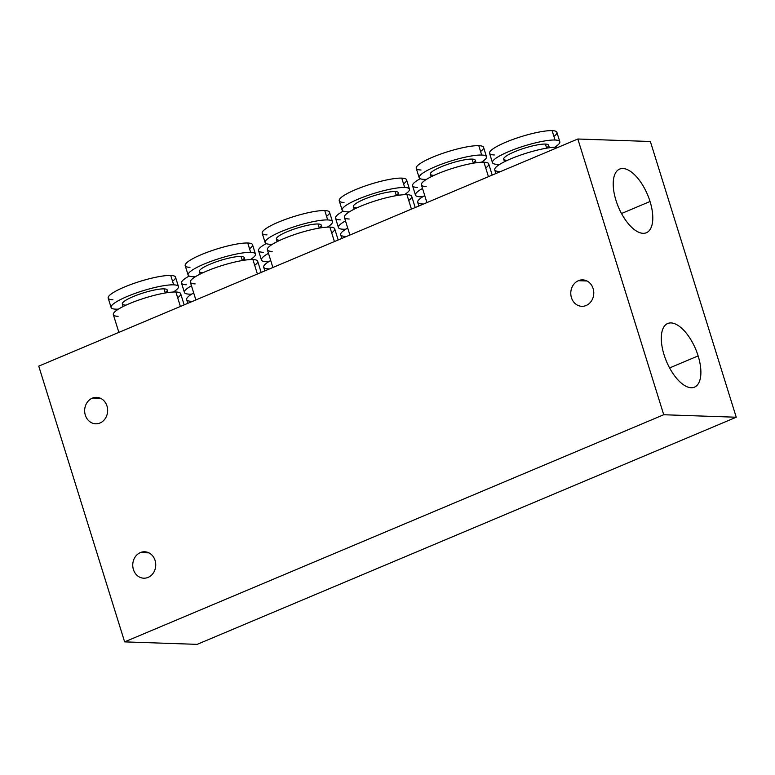 <?xml version="1.0" encoding="UTF-8"?>
<svg xmlns="http://www.w3.org/2000/svg" width="775" height="775" viewBox="0 0 775 775"><rect width="100%" height="100%" fill="white"/><g stroke="black" fill="none" stroke-linecap="round" stroke-linejoin="round"><path stroke-width="1.16" d="M650.37 141.496L736.25 417.231L197.16 644.364L124.63 641.874L38.75 366.139L577.84 139.006L650.37 141.496L736.25 417.231L663.729 414.741L577.84 139.006L663.729 414.741L124.63 641.874L663.729 414.741L736.25 417.231L197.16 644.364L124.63 641.874L38.75 366.139L577.84 139.006L650.37 141.496M698.139 355.909A34.526 15.82 67.2 0 0 671.005 322.923A34.526 15.82 67.2 0 0 664.049 354.737A34.526 15.82 67.2 0 0 691.184 387.723A34.526 15.82 67.2 0 0 698.139 355.909A34.526 15.82 67.2 0 0 667.692 323.514A34.526 15.82 67.2 0 0 664.049 354.737A34.526 15.82 67.2 0 0 694.497 387.142A34.526 15.82 67.2 0 0 698.139 355.909L669.61 367.931L698.139 355.909M650.041 201.5A34.526 15.82 67.2 0 0 622.906 168.514A34.526 15.82 67.2 0 0 615.96 200.328A34.526 15.82 67.2 0 0 643.095 233.314A34.526 15.82 67.2 0 0 650.041 201.5A34.526 15.82 67.2 0 0 619.593 169.095A34.526 15.82 67.2 0 0 615.96 200.328A34.526 15.82 67.2 0 0 646.408 232.733A34.526 15.82 67.2 0 0 650.041 201.5L621.511 213.522L650.041 201.5M578.412 280.695A13.223 11.499 -88 0 0 571.446 297.658A13.223 11.499 -88 0 0 586.142 305.505A13.223 11.499 -88 0 0 593.107 288.532A13.223 11.499 -88 0 0 578.412 280.695A13.223 11.499 -88 0 0 570.913 295.227A13.223 11.499 -88 0 0 581.822 306.309A13.223 11.499 -88 0 0 586.142 305.505A13.223 11.499 -88 0 0 593.64 290.974A13.223 11.499 -88 0 0 582.732 279.882A13.223 11.499 -88 0 0 578.412 280.695L586.985 280.986L578.412 280.695M92.283 398.166A13.223 11.499 -88 0 0 85.318 415.138A13.223 11.499 -88 0 0 100.014 422.985A13.223 11.499 -88 0 0 106.979 406.013A13.223 11.499 -88 0 0 92.283 398.166A13.223 11.499 -88 0 0 84.785 412.697A13.223 11.499 -88 0 0 95.693 423.789A13.223 11.499 -88 0 0 100.014 422.985A13.223 11.499 -88 0 0 107.522 408.454A13.223 11.499 -88 0 0 96.604 397.362A13.223 11.499 -88 0 0 92.283 398.166L100.857 398.457L92.283 398.166M140.382 552.575A13.223 11.499 -88 0 0 133.416 569.548A13.223 11.499 -88 0 0 148.112 577.394A13.223 11.499 -88 0 0 155.078 560.422A13.223 11.499 -88 0 0 140.382 552.575A13.223 11.499 -88 0 0 132.874 567.106A13.223 11.499 -88 0 0 143.792 578.198A13.223 11.499 -88 0 0 148.112 577.394A13.223 11.499 -88 0 0 155.61 562.863A13.223 11.499 -88 0 0 144.702 551.771A13.223 11.499 -88 0 0 140.382 552.575L148.955 552.875L140.382 552.575M495.864 173.552L494.712 169.832A35.262 6.5 -17.3 0 1 518.417 155.852A35.262 6.5 -17.3 0 1 557.254 147.182L557.254 147.182A35.262 6.5 -17.3 0 1 558.291 147.24M499.497 171.517A35.262 6.5 -17.3 0 1 510.967 158.749A35.262 6.5 -17.3 0 1 557.254 147.182M504.496 161.713L503.702 159.175A23.502 4.33 -17.3 0 1 519.502 149.846A23.502 4.33 -17.3 0 1 545.397 144.072A23.502 4.33 -17.3 0 1 548.584 145.196L549.378 147.734M546.666 148.161L545.397 144.072A23.502 4.33 162.7 0 0 514.542 151.784A23.502 4.33 162.7 0 0 506.889 160.289M492.474 162.663L489.558 153.295A35.262 6.5 -17.3 0 1 513.263 139.306A35.262 6.5 -17.3 0 1 552.1 130.636L555.026 140.013A35.262 6.5 162.7 0 0 516.179 148.684A35.262 6.5 162.7 0 0 492.474 162.663A35.262 6.5 162.7 0 0 497.259 164.348A35.262 6.5 162.7 0 0 499.788 164.319A35.262 6.5 -17.3 0 1 497.259 164.348A35.262 6.5 -17.3 0 1 508.739 151.58A35.262 6.5 -17.3 0 1 555.026 140.013A35.262 6.5 -17.3 0 1 554.735 147.211A35.262 6.5 162.7 0 0 559.802 141.699A35.262 6.5 162.7 0 0 555.026 140.013L552.1 130.636A35.262 6.5 -17.3 0 1 556.886 132.322L559.802 141.699M546.598 147.928A23.502 4.33 162.7 0 0 545.397 144.072M553.902 136.419A35.262 6.5 162.7 0 0 552.1 130.636A35.262 6.5 162.7 0 0 505.813 142.213A35.262 6.5 162.7 0 0 494.343 154.971M418.849 205.995L417.696 202.285A35.262 6.5 -17.3 0 1 424.739 195.61A35.262 6.5 -17.3 0 0 422.482 203.961M422.772 196.773A35.262 6.5 -17.3 0 1 420.244 196.792A35.262 6.5 -17.3 0 1 422.511 188.441A35.262 6.5 162.7 0 0 415.468 195.116A35.262 6.5 162.7 0 0 420.244 196.792A35.262 6.5 162.7 0 0 422.772 196.773M415.468 195.116L412.542 185.738A35.262 6.5 -17.3 0 1 420.215 178.725A35.262 6.5 162.7 0 0 417.328 187.424M341.843 238.438L340.68 234.728A35.262 6.5 -17.3 0 1 347.723 228.063A35.262 6.5 -17.3 0 0 345.466 236.414M345.757 229.216A35.262 6.5 -17.3 0 1 343.238 229.245A35.262 6.5 -17.3 0 1 345.495 220.894A35.262 6.5 162.7 0 0 338.452 227.559A35.262 6.5 162.7 0 0 343.238 229.245A35.262 6.5 162.7 0 0 345.757 229.216M338.452 227.559L335.527 218.182A35.262 6.5 -17.3 0 1 343.209 211.168A35.262 6.5 162.7 0 0 340.312 219.868M264.827 270.892L263.674 267.181A35.262 6.5 -17.3 0 1 270.717 260.507A35.262 6.5 -17.3 0 0 268.45 268.857M268.741 261.659A35.262 6.5 -17.3 0 1 266.222 261.688A35.262 6.5 -17.3 0 1 268.479 253.338A35.262 6.5 162.7 0 0 261.437 260.012A35.262 6.5 162.7 0 0 266.222 261.688A35.262 6.5 162.7 0 0 268.741 261.659M261.437 260.012L258.521 250.635A35.262 6.5 -17.3 0 1 266.193 243.612A35.262 6.5 162.7 0 0 263.306 252.311M187.812 303.335L186.659 299.625A35.262 6.5 -17.3 0 1 193.702 292.95A35.262 6.5 -17.3 0 0 191.444 301.31M191.735 294.113A35.262 6.5 -17.3 0 1 189.207 294.142A35.262 6.5 -17.3 0 1 191.464 285.781A35.262 6.5 162.7 0 0 184.421 292.456A35.262 6.5 162.7 0 0 189.207 294.142A35.262 6.5 162.7 0 0 191.735 294.113M184.421 292.456L181.505 283.078A35.262 6.5 -17.3 0 1 189.178 276.065A35.262 6.5 162.7 0 0 186.291 284.764M426.918 202.595L421.397 184.867A35.262 6.5 -17.3 0 1 445.092 170.878A35.262 6.5 -17.3 0 1 483.939 162.208L488.444 176.671L483.939 162.208A35.262 6.5 -17.3 0 1 488.725 163.893L492.202 175.092M426.173 186.542A35.262 6.5 -17.3 0 1 437.652 173.784A35.262 6.5 -17.3 0 1 483.939 162.208A35.262 6.5 -17.3 0 1 485.741 167.991M431.171 176.748L430.377 174.201A23.502 4.33 -17.3 0 1 446.187 164.872A23.502 4.33 -17.3 0 1 472.072 159.098A23.502 4.33 -17.3 0 1 475.269 160.222L476.063 162.769M473.351 163.186L472.072 159.098A23.502 4.33 162.7 0 0 441.217 166.809A23.502 4.33 162.7 0 0 433.574 175.324M419.159 177.698L416.243 168.32A35.262 6.5 -17.3 0 1 439.938 154.332A35.262 6.5 -17.3 0 1 478.785 145.671L481.701 155.039A35.262 6.5 162.7 0 0 442.864 163.709A35.262 6.5 162.7 0 0 419.159 177.698A35.262 6.5 162.7 0 0 423.944 179.374A35.262 6.5 162.7 0 0 426.463 179.354A35.262 6.5 -17.3 0 1 423.944 179.374A35.262 6.5 -17.3 0 1 435.414 166.615A35.262 6.5 -17.3 0 1 481.701 155.039A35.262 6.5 -17.3 0 1 481.411 162.237A35.262 6.5 162.7 0 0 486.487 156.724A35.262 6.5 162.7 0 0 481.701 155.039L478.785 145.671A35.262 6.5 -17.3 0 1 483.571 147.347L486.487 156.724M473.273 162.953A23.502 4.33 162.7 0 0 472.072 159.098M480.587 151.454A35.262 6.5 162.7 0 0 478.785 145.671A35.262 6.5 162.7 0 0 432.498 157.238A35.262 6.5 162.7 0 0 421.019 170.006M349.903 235.048L344.381 217.31A35.262 6.5 -17.3 0 1 368.086 203.321A35.262 6.5 -17.3 0 1 406.923 194.661L411.428 209.124L406.923 194.661A35.262 6.5 -17.3 0 1 411.709 196.337L415.197 207.535M349.167 218.996A35.262 6.5 -17.3 0 1 360.637 206.227A35.262 6.5 -17.3 0 1 406.923 194.661A35.262 6.5 -17.3 0 1 408.725 200.444M354.156 209.192L353.371 206.644A23.502 4.33 -17.3 0 1 369.171 197.325A23.502 4.33 -17.3 0 1 395.066 191.541A23.502 4.33 -17.3 0 1 398.253 192.665L399.048 195.213M396.335 195.629L395.066 191.541A23.502 4.33 162.7 0 0 364.202 199.262A23.502 4.33 162.7 0 0 356.558 207.768M342.143 210.141L339.227 200.764A35.262 6.5 -17.3 0 1 362.933 186.775A35.262 6.5 -17.3 0 1 401.77 178.114L404.686 187.492A35.262 6.5 162.7 0 0 365.848 196.153A35.262 6.5 162.7 0 0 342.143 210.141A35.262 6.5 162.7 0 0 346.929 211.827A35.262 6.5 162.7 0 0 349.457 211.798A35.262 6.5 -17.3 0 1 346.929 211.827A35.262 6.5 -17.3 0 1 358.408 199.059A35.262 6.5 -17.3 0 1 404.686 187.492A35.262 6.5 -17.3 0 1 404.395 194.68A35.262 6.5 162.7 0 0 409.471 189.168A35.262 6.5 162.7 0 0 404.686 187.492L401.77 178.114A35.262 6.5 -17.3 0 1 406.555 179.8L409.471 189.168M396.267 195.397A23.502 4.33 162.7 0 0 395.066 191.541M403.572 183.898A35.262 6.5 162.7 0 0 401.77 178.114A35.262 6.5 162.7 0 0 355.483 189.681A35.262 6.5 162.7 0 0 344.013 202.449M272.887 267.491L267.365 249.753A35.262 6.5 -17.3 0 1 291.071 235.774A35.262 6.5 -17.3 0 1 329.908 227.104L334.412 241.568L329.908 227.104A35.262 6.5 -17.3 0 1 334.693 228.79L338.181 239.979M272.151 251.439A35.262 6.5 -17.3 0 1 283.621 238.671A35.262 6.5 -17.3 0 1 329.908 227.104A35.262 6.5 -17.3 0 1 331.71 232.888M277.15 241.645L276.355 239.097A23.502 4.33 -17.3 0 1 292.156 229.768A23.502 4.33 -17.3 0 1 318.05 223.994A23.502 4.33 -17.3 0 1 321.238 225.118L322.032 227.656M319.319 228.083L318.05 223.994A23.502 4.33 162.7 0 0 287.196 231.706A23.502 4.33 162.7 0 0 279.543 240.211M265.127 242.585L262.212 233.217A35.262 6.5 -17.3 0 1 285.917 219.228A35.262 6.5 -17.3 0 1 324.754 210.558L327.68 219.935A35.262 6.5 162.7 0 0 288.833 228.606A35.262 6.5 162.7 0 0 265.127 242.585A35.262 6.5 162.7 0 0 269.913 244.27A35.262 6.5 162.7 0 0 272.442 244.241A35.262 6.5 -17.3 0 1 269.913 244.27A35.262 6.5 -17.3 0 1 281.393 231.502A35.262 6.5 -17.3 0 1 327.68 219.935A35.262 6.5 -17.3 0 1 327.389 227.133A35.262 6.5 162.7 0 0 332.465 221.621A35.262 6.5 162.7 0 0 327.68 219.935L324.754 210.558A35.262 6.5 -17.3 0 1 329.54 212.243L332.465 221.621M319.252 227.85A23.502 4.33 162.7 0 0 318.05 223.994M326.556 216.341A35.262 6.5 162.7 0 0 324.754 210.558A35.262 6.5 162.7 0 0 278.467 222.134A35.262 6.5 162.7 0 0 266.997 234.893M195.872 299.935L190.35 282.207A35.262 6.5 -17.3 0 1 214.055 268.218A35.262 6.5 -17.3 0 1 252.892 259.548L257.397 274.021L252.892 259.548A35.262 6.5 -17.3 0 1 257.678 261.233L261.165 272.432M195.135 283.892A35.262 6.5 -17.3 0 1 206.605 271.124A35.262 6.5 -17.3 0 1 252.892 259.548A35.262 6.5 -17.3 0 1 254.694 265.341M200.134 274.088L199.34 271.541A23.502 4.33 -17.3 0 1 215.14 262.212A23.502 4.33 -17.3 0 1 241.035 256.438A23.502 4.33 -17.3 0 1 244.222 257.562L245.016 260.109M242.313 260.526L241.035 256.438A23.502 4.33 162.7 0 0 210.18 264.149A23.502 4.33 162.7 0 0 202.527 272.664M188.122 275.038L185.196 265.66A35.262 6.5 -17.3 0 1 208.901 251.672A35.262 6.5 -17.3 0 1 247.738 243.011L250.664 252.379A35.262 6.5 162.7 0 0 211.827 261.049A35.262 6.5 162.7 0 0 188.122 275.038A35.262 6.5 162.7 0 0 192.907 276.714A35.262 6.5 162.7 0 0 195.426 276.694A35.262 6.5 -17.3 0 1 192.907 276.714A35.262 6.5 -17.3 0 1 204.377 263.955A35.262 6.5 -17.3 0 1 250.664 252.379A35.262 6.5 -17.3 0 1 250.373 259.577A35.262 6.5 162.7 0 0 255.45 254.064A35.262 6.5 162.7 0 0 250.664 252.379L247.738 243.011A35.262 6.5 -17.3 0 1 252.524 244.687L255.45 254.064M242.236 260.293A23.502 4.33 162.7 0 0 241.035 256.438M249.54 248.794A35.262 6.5 162.7 0 0 247.738 243.011A35.262 6.5 162.7 0 0 201.461 254.578A35.262 6.5 162.7 0 0 189.982 267.346M118.866 332.388L113.334 314.65A35.262 6.5 -17.3 0 1 137.039 300.661A35.262 6.5 -17.3 0 1 175.886 292.001L180.391 306.464L175.886 292.001A35.262 6.5 -17.3 0 1 180.662 293.686L184.15 304.875M118.12 316.336A35.262 6.5 -17.3 0 1 129.599 303.567A35.262 6.5 -17.3 0 1 175.886 292.001A35.262 6.5 -17.3 0 1 177.688 297.784M123.118 306.532L122.324 303.984A23.502 4.33 -17.3 0 1 138.134 294.665A23.502 4.33 -17.3 0 1 164.019 288.881A23.502 4.33 -17.3 0 1 167.216 290.005L168.01 292.553M165.298 292.979L164.019 288.881A23.502 4.33 162.7 0 0 133.164 296.602A23.502 4.33 162.7 0 0 125.521 305.108M111.106 307.481L108.19 298.104A35.262 6.5 -17.3 0 1 131.886 284.125A35.262 6.5 -17.3 0 1 170.733 275.454L173.648 284.832A35.262 6.5 162.7 0 0 134.811 293.493A35.262 6.5 162.7 0 0 111.106 307.481A35.262 6.5 162.7 0 0 115.892 309.167A35.262 6.5 162.7 0 0 118.41 309.138A35.262 6.5 -17.3 0 1 115.892 309.167A35.262 6.5 -17.3 0 1 127.362 296.399A35.262 6.5 -17.3 0 1 173.648 284.832A35.262 6.5 -17.3 0 1 173.358 292.03A35.262 6.5 162.7 0 0 178.434 286.508A35.262 6.5 162.7 0 0 173.648 284.832L170.733 275.454A35.262 6.5 -17.3 0 1 175.518 277.14L178.434 286.508M165.22 292.747A23.502 4.33 162.7 0 0 164.019 288.881M172.534 281.238A35.262 6.5 162.7 0 0 170.733 275.454A35.262 6.5 162.7 0 0 124.446 287.021A35.262 6.5 162.7 0 0 112.966 299.789"/></g></svg>
